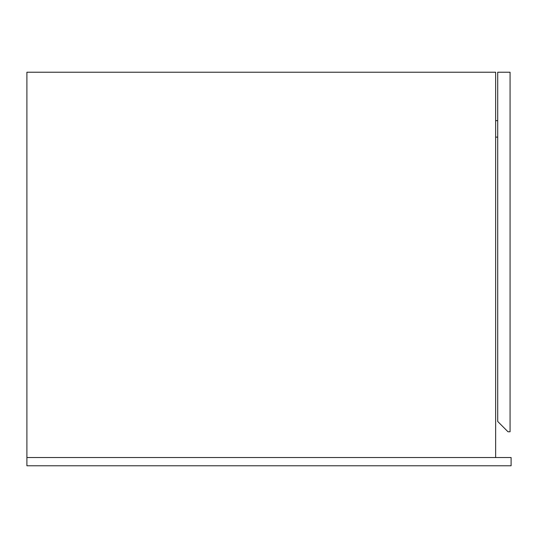 <?xml version="1.0" encoding="UTF-8"?>
<svg xmlns="http://www.w3.org/2000/svg" width="538" height="538" viewBox="0 0 538 538"><rect width="100%" height="100%" fill="white"/><g stroke="black" fill="none" stroke-linecap="round" stroke-linejoin="round"><path stroke-width="0.81" d="M511.1 457.529L511.1 465.774L26.9 465.774L26.9 457.529L511.1 457.529L511.1 465.774L26.9 465.774L26.9 457.529L511.1 457.529M26.9 72.227L26.9 457.529L26.9 72.227L495.646 72.227L495.646 457.529L495.646 72.227L26.9 72.227M510.071 431.772L510.071 72.227L510.071 431.772L508.006 431.772L497.711 421.469L497.711 72.227L510.071 72.227L497.711 72.227L497.711 421.469L508.006 431.772L510.071 431.772M495.646 137.129L497.711 137.129L495.646 137.129M495.646 120.647L497.711 120.647L495.646 120.647"/></g></svg>
